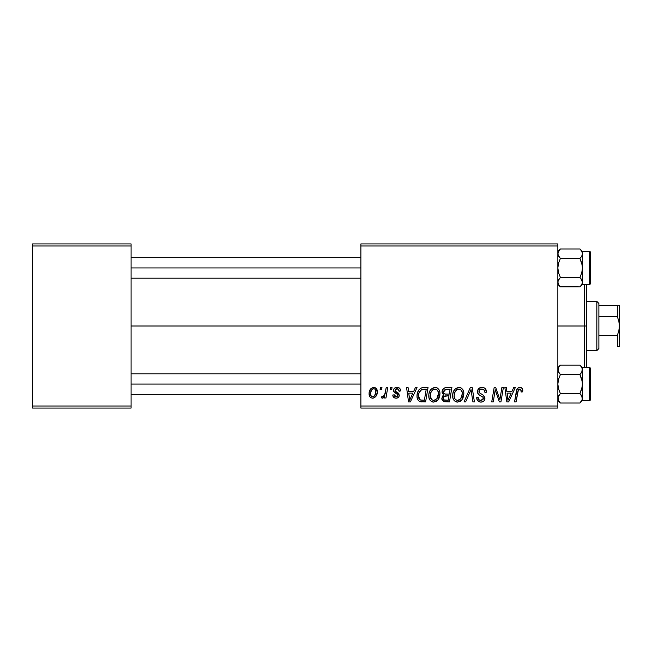 <?xml version="1.0" encoding="UTF-8"?>
<svg xmlns="http://www.w3.org/2000/svg" width="652" height="652" viewBox="0 0 652 652"><rect width="100%" height="100%" fill="white"/><g stroke="black" fill="none" stroke-linecap="round" stroke-linejoin="round"><path stroke-width="0.98" d="M131.085 326L360.882 326L131.085 326M360.882 408.07L557.851 408.07L557.851 406.017L360.882 406.017L360.882 245.983L557.851 245.983L557.851 406.017L557.851 243.929L360.882 243.929L557.851 243.929L557.851 245.983L360.882 245.983L360.882 243.929L360.882 406.017L557.851 406.017L557.851 408.07L360.882 408.07L360.882 406.017L360.882 408.07M386.22 387.549L384.721 394.55L383.433 396.286L381.99 396.171L381.396 397.801L383.237 397.916L384.835 395.837L384.452 397.997L385.968 397.997L387.728 387.549L386.22 387.549L385.462 391.73C385.381 393.938 384.476 395.528 382.74 396.506L381.99 396.171L381.396 397.801L382.414 398.185L384.835 395.837L384.452 397.997L385.968 397.997L387.728 387.549L386.22 387.549M390.54 387.549L390.189 389.603L391.713 389.603L392.031 387.549L390.54 387.549L390.189 389.603L391.713 389.603L392.031 387.549L390.54 387.549M423.776 387.549L420.907 388.136L418.682 390.206L417.272 393.596L417.052 396.913L417.671 399.456L419.383 401.387L425.601 401.917L428.03 387.549L421.469 387.899C418.421 389.66 416.938 392.374 417.019 396.033C416.848 398.714 417.899 400.613 420.19 401.73L425.601 401.917L428.03 387.549L423.776 387.549M435.031 387.369L431.192 389.089L429.619 391.493L428.861 394.264L429.016 397.956L429.904 400.026L431.559 401.559L433.164 402.072L436.123 401.526L437.59 400.401L438.918 398.511L439.864 395.267L439.896 392.471L438.918 389.611L437.158 387.891L435.031 387.369C430.833 388.364 428.747 391.143 428.772 395.707C428.674 399.35 430.328 401.477 433.735 402.105L437.997 399.937L439.961 393.58C439.986 390.043 438.34 387.973 435.031 387.369M458.91 387.369L455.063 389.089L453.499 391.493L452.732 394.264L452.887 397.956L453.784 400.026L455.43 401.559L457.044 402.072L459.994 401.526L461.461 400.401L462.79 398.511L463.743 395.267L463.776 392.471L462.798 389.611L461.037 387.891L458.91 387.369C454.705 388.364 452.618 391.143 452.651 395.707C452.545 399.35 454.199 401.477 457.606 402.105L461.877 399.937L463.841 393.58C463.857 390.043 462.219 387.973 458.91 387.369M481.958 387.369L478.78 388.502L477.476 391.151L478.381 394.338L482.863 397.101L483.393 398.022L482.993 399.635L480.948 400.426L478.984 399.725L478.201 397.475L476.71 397.622L477.378 400.304L480.068 402.048L482.439 401.885L483.784 401.11L484.656 399.823L484.892 397.826L483.588 395.438L479.334 392.708L479.179 390.426L480.32 389.35L482.635 389.105L484.436 390.124L484.917 392.398L486.408 392.227L485.381 388.665L483.825 387.638L481.958 387.369C479.228 387.492 477.729 388.894 477.46 391.583C477.5 393.531 478.446 394.867 480.296 395.601L482.863 397.101L483.425 398.38L480.948 400.426C479.261 400.344 478.348 399.472 478.193 397.801L476.702 397.94C476.897 400.556 478.299 401.942 480.899 402.105C483.393 402.015 484.729 400.752 484.917 398.29L483.23 395.153L479.334 392.708L478.951 391.453C479.196 389.839 480.174 389.04 481.861 389.048L484.534 390.287L484.917 392.398L486.408 392.227C486.457 389.146 484.974 387.524 481.958 387.369M522.782 390.532L522.415 388.739L521.054 387.557L519.114 387.443L517.305 388.633L514.55 401.917L516.066 401.917L518.373 389.766L519.514 389.057L520.671 389.325L521.152 392.031L522.651 391.844L522.782 390.532C522.774 388.551 521.796 387.492 519.84 387.369C517.68 387.712 516.506 389.057 516.327 391.387L514.55 401.917L516.066 401.917L517.786 391.746L519.75 389.048L521.29 390.776L521.152 392.031L522.651 391.844L522.782 390.532M513.711 387.549L511.95 391.469L506.848 391.469L506.368 387.549L504.868 387.549L506.832 401.917L508.658 401.917L515.333 387.549L513.711 387.549L511.95 391.469L506.848 391.469L506.368 387.549L504.868 387.549L506.832 401.917L508.658 401.917L515.333 387.549L513.711 387.549M501.877 387.549L499.872 399.717L495.732 387.549L494.159 387.549L491.73 401.917L493.246 401.917L495.243 389.725L499.359 401.917L500.932 401.917L503.385 387.549L501.877 387.549L499.872 399.717L495.732 387.549L494.159 387.549L491.73 401.917L493.246 401.917L495.243 389.725L499.359 401.917L500.932 401.917L503.385 387.549L501.877 387.549M470.304 387.549L464.037 401.917L465.642 401.917L471.021 389.603L472.904 401.917L474.411 401.917L472.211 387.549L470.304 387.549L464.037 401.917L465.642 401.917L471.021 389.603L472.904 401.917L474.411 401.917L472.211 387.549L470.304 387.549M446.147 387.549L443.784 388.339L442.317 390.369L442.113 392.92L443.808 394.916L442.292 396.359L441.926 399.44L443.808 401.673L449.472 401.917L451.901 387.549L446.147 387.549C443.572 387.883 442.195 389.374 442.015 392.023L443.808 394.916L441.828 398.421L443.808 401.673L449.472 401.917L451.901 387.549L446.147 387.549M415.414 387.549L413.653 391.469L408.551 391.469L408.07 387.549L406.571 387.549L408.535 401.917L410.361 401.917L417.035 387.549L415.414 387.549L413.653 391.469L408.551 391.469L408.07 387.549L406.571 387.549L408.535 401.917L410.361 401.917L417.035 387.549L415.414 387.549M400.605 390.907L400.255 389.122L399.097 387.858L396.718 387.378L394.607 388.119L393.588 389.741L393.71 391.412L397.557 394.436L397.785 395.74L396.823 396.791L395.845 396.848L394.786 396.31L394.264 394.827L392.773 395.014L393.506 397.141L394.876 398.005L396.775 398.144L398.405 397.386L399.187 396.106L398.837 393.637L395.193 390.98L395.625 389.057L398.038 388.91L399.114 391.281L400.605 390.907C400.507 388.633 399.317 387.451 397.044 387.369C394.973 387.386 393.8 388.396 393.523 390.393L394.273 392.292L397.663 394.599L397.81 395.438L396.245 396.881L394.264 394.827L392.773 395.014C392.952 397.076 394.085 398.136 396.171 398.185C398.095 398.095 399.138 397.109 399.301 395.21L395.324 391.184L395.014 390.271L396.978 388.673C398.47 388.845 399.179 389.717 399.114 391.281L400.605 390.907M380.466 387.549L380.116 389.603L381.648 389.603L381.958 387.549L380.466 387.549L380.116 389.603L381.648 389.603L381.958 387.549L380.466 387.549M373.743 387.369L370.719 388.837L369.146 392.716L369.497 396.123L370.409 397.394L372.178 398.168L373.694 398.038L375.682 396.693L377.239 392.659L376.424 388.641L373.743 387.369C370.548 388.168 368.999 390.32 369.089 393.816C369.024 396.351 370.181 397.801 372.569 398.185C375.862 397.394 377.435 395.169 377.296 391.526C377.288 389.065 376.106 387.679 373.743 387.369M32.6 408.07L131.085 408.07L131.085 406.017L32.6 406.017L32.6 245.983L131.085 245.983L131.085 406.017L131.085 243.929L32.6 243.929L131.085 243.929L131.085 245.983L32.6 245.983L32.6 243.929L32.6 406.017L131.085 406.017L131.085 408.07L32.6 408.07L32.6 406.017L32.6 408.07M507.574 396.758L507.06 393.148L511.127 393.148L507.949 400.344L507.06 393.148L511.127 393.148L507.949 400.344L507.892 399.448M517.305 388.633L516.946 389.268M519.75 389.048L520.386 389.162M499.954 398.861L499.872 399.717L499.611 398.722M496.009 392.537L496.196 393.107M496.384 393.678L496.677 394.533M477.476 391.151L477.46 391.583M478.641 399.317L478.397 398.845M476.775 398.763L477.003 399.562M483.156 401.567L483.784 401.11M469.807 392.52L471.021 389.603M460.532 387.655L460.002 387.492M454.517 400.89L456.481 401.974M459.358 399.969L457.256 400.401L455.479 399.537L454.566 398.225L454.142 395.862C454.053 392.284 455.601 390.01 458.804 389.048C461.184 389.497 462.366 390.98 462.349 393.506L460.695 398.828L457.655 400.426C455.259 399.953 454.085 398.437 454.142 395.862L454.754 392.528L456.693 389.79L459.195 389.073L461.241 390.198L462.301 392.716L461.991 396.318L460.695 398.828L458.535 400.312M446.571 389.244L450.108 389.228L449.285 394.077L446.123 394.077C444.534 394.224 443.662 393.555 443.507 392.064L445.838 389.309L450.108 389.228L449.285 394.077L445.169 394.02L443.662 393.001L443.556 391.502L444.33 390.026L446.938 389.236M444.183 400.035L443.319 398.364L444.151 396.351L449 395.756L448.25 400.238L445.691 400.238C444.24 400.385 443.45 399.757 443.319 398.364L443.776 396.775L444.697 396.033L449 395.756L448.25 400.238L443.996 399.912M444.697 396.033L445.308 395.862M429.619 391.493L429.35 392.162M428.975 393.555L428.861 394.264M428.829 396.84L429.016 397.956M431.559 401.559L432.61 401.974M435.479 399.969L433.384 400.401L431.608 399.537L430.263 395.862C430.173 392.284 431.73 390.01 434.925 389.048C437.305 389.497 438.486 390.98 438.47 393.506L436.824 398.828L433.784 400.426C431.379 399.953 430.206 398.437 430.263 395.862L430.874 392.528L432.822 389.79L434.925 389.048L437.084 389.912L438.283 391.933L438.283 395.625L437.044 398.551L434.664 400.312M409.277 396.758L408.763 393.148L412.83 393.148L409.652 400.344L408.763 393.148L412.83 393.148L409.652 400.344L409.505 398.551M423.189 387.573L422.61 387.622M419.04 389.709L418.682 390.206M421.559 401.909L422.023 401.917M422.203 400.238L420.32 399.994L418.519 396.123C418.421 391.901 420.361 389.603 424.313 389.228L426.229 389.228L424.37 400.238L420.32 399.994L419.415 399.334L418.535 396.693L418.926 393.229L421.127 389.929L426.229 389.228L424.37 400.238L421.722 400.23M398.885 389.872L396.978 388.673M396.269 388.755L395.625 389.057M397.679 392.683L398.127 392.969M398.543 393.295L399.122 394.175M393.311 396.881L393.009 396.294M394.305 395.226L394.55 395.984M396.432 393.669L395.316 393.042M399.66 388.299L400.401 389.497M385.462 391.73L385.324 392.447M383.237 397.916L383.881 397.321M369.105 393.27L369.089 393.816M375.682 396.693L376.228 395.894M377.28 392.096L377.296 391.526M371.885 396.709L370.784 395.348L370.768 392.194L371.827 389.757L373.726 388.673C375.226 389.032 375.919 390.035 375.805 391.689C375.943 394.321 374.892 396.049 372.634 396.881C371.143 396.498 370.458 395.479 370.58 393.824C370.491 391.257 371.542 389.537 373.726 388.673L374.9 389.105L375.617 390.238L375.633 393.343L374.158 396.277L373.05 396.84L371.664 396.579M454.566 398.225L454.314 397.459M430.695 398.225L430.442 397.459M418.845 398.356L418.682 397.818M421.127 389.929L422.129 389.48M370.58 393.824L370.589 393.417M584.518 326L586.572 326L586.572 284.353L586.572 367.647L586.572 326L584.518 326L584.518 284.353L584.518 326L557.851 326L584.518 326L584.518 367.647L584.518 326M559.995 286.489L579.93 286.896L560.386 286.896L557.851 284.353L560.386 286.896L558.56 284.606L557.851 282.153L558.552 284.59L557.851 282.153L558.56 279.716L558.03 280.914L560.386 277.418L579.93 277.418L581.763 279.716L582.472 282.153L580.655 278.192M582.472 284.353L582.472 282.153L581.763 284.59L579.93 286.896L582.472 284.353L589.441 284.353L582.472 284.353L582.472 267.939L581.755 272.813L579.93 277.418L560.386 277.418L558.552 272.813L557.851 267.939L558.56 263.058L560.386 258.453L579.93 258.453L581.763 263.058L582.472 267.939L582.472 251.517L579.93 248.974L581.755 251.264L582.472 253.718L581.763 256.154L579.93 258.453L560.386 258.453L558.039 254.965L558.03 252.487L560.386 248.974L579.93 248.974L581.755 251.264L582.472 253.718L582.472 251.517L589.441 251.525L589.441 284.353A1.231 1.231 0 0 0 590.679 283.115L590.679 252.756A1.231 1.231 0 0 0 589.441 251.525L582.472 251.525L579.93 248.974L560.386 248.974L558.585 251.232M558.846 256.627L558.56 256.154L558.846 256.627M558.422 255.902L560.386 258.453L558.56 263.058L557.851 267.939L558.552 272.813L560.386 277.418L558.03 280.914L558.03 283.392M582.472 264.736L582.472 253.718L581.763 256.154L579.93 258.453L582.285 265.462L582.472 271.134M589.441 284.353L589.441 251.525A1.231 1.231 0 0 1 590.679 252.756L590.679 283.115A1.231 1.231 0 0 1 589.441 284.353M557.851 253.718L558.56 256.163L557.851 253.718L558.552 251.281L557.851 253.652M581.894 251.533L582.277 252.471M558.324 284.15L560.386 286.896M582.464 282.226L581.763 284.59M582.285 280.93L581.763 279.724L582.285 280.93M580.321 249.382L581.991 251.721M582.472 282.153L582.472 267.939L581.755 272.813L579.93 277.418L581.755 279.708M360.882 267.939L131.085 267.939L360.882 267.939M580.655 257.679L581.763 256.154M582.472 253.718L582.285 254.94M557.851 282.153L558.03 280.93M131.085 384.061L360.882 384.061L131.085 384.061M559.995 402.618L557.851 400.483L560.386 403.026L558.56 400.735L557.851 398.282L558.552 400.719L557.851 398.282L558.56 395.845L558.03 397.044L560.386 393.547L579.93 393.547L581.763 395.845L582.472 398.282L582.285 397.044L582.285 399.521L579.93 403.026L581.755 400.735L579.93 403.026L560.386 403.026L558.56 400.735L558.03 397.06L560.386 393.547L558.552 388.942L557.851 384.061L558.56 379.187L560.386 374.582L558.039 371.094L558.552 367.41L560.386 365.104L579.93 365.104L581.755 367.394L582.472 369.847L582.472 367.647L579.93 365.104L581.755 367.394L582.472 369.847L581.763 372.276L579.93 374.582L560.386 374.582L579.93 374.582L581.763 379.187L582.472 384.061L581.755 388.942L579.93 393.547L560.386 393.547L558.552 388.942L557.851 384.061L558.56 379.187L560.386 374.582L558.56 372.292L557.851 369.847L558.422 372.031M558.846 395.373L558.56 395.829M580.655 394.321L581.755 395.837L580.655 394.321M558.324 400.279L560.386 403.026L579.93 403.026L582.472 400.483L589.441 400.475L582.472 400.475L582.285 381.591L579.93 374.582L582.285 371.086L581.755 372.284L582.472 367.647L589.441 367.647L589.441 400.475A1.231 1.231 0 0 0 590.679 399.244L590.679 368.885A1.231 1.231 0 0 0 589.441 367.647L582.472 367.647L579.93 365.104L560.386 365.104L557.851 367.647M589.441 400.475L589.441 367.647A1.231 1.231 0 0 1 590.679 368.885L590.679 399.244A1.231 1.231 0 0 1 589.441 400.475M557.851 369.774L558.552 367.41M582.472 400.483L581.763 395.845L582.277 397.035L579.93 393.547L582.285 386.538L582.472 369.847L582.472 387.264M582.472 380.866L582.472 398.282L581.739 400.768M582.464 398.348L581.763 400.719L579.93 403.026M580.321 365.511L579.93 365.104M557.851 369.847L558.039 368.6M582.472 398.282L582.285 397.06M558.03 399.513L558.03 397.06M596.833 301.379L598.886 303.433L598.886 305.486L598.886 303.433L596.833 301.379L586.572 301.379L596.833 301.379L596.833 350.621L586.572 350.621L596.833 350.621L596.833 301.379M598.886 348.567L596.833 350.621L598.886 348.567L598.886 346.514L598.886 348.567M598.886 316.595L598.886 335.405L598.886 305.486L598.886 316.595L617.346 316.595L618.846 321.208L619.4 326L618.846 330.8L617.346 335.405L598.886 335.405L598.886 346.514L598.886 335.405L617.346 335.405L617.346 346.514L619.4 346.514L617.346 346.514L617.346 335.405L618.846 330.8L619.4 326L619.4 346.514L618.846 346.514L619.4 346.514L619.4 305.486L618.846 305.486L619.4 305.486L619.4 326L618.846 321.208L617.346 316.595L617.346 305.486L598.886 305.486L617.346 305.486L617.346 316.595L598.886 316.595M617.346 346.514L618.846 346.514M618.846 305.486L619.261 305.486M557.851 251.517L560.386 248.974M360.882 278.192L131.085 278.192M360.882 257.679L131.085 257.679M131.085 373.808L360.882 373.808M131.085 394.321L360.882 394.321"/></g></svg>
